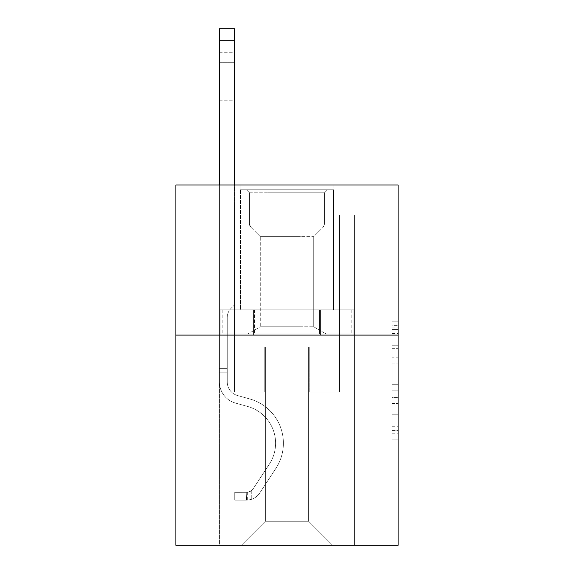<?xml version="1.0" encoding="UTF-8"?>
<svg xmlns="http://www.w3.org/2000/svg" width="574" height="574" viewBox="0 0 574 574"><rect width="100%" height="100%" fill="white"/><g stroke="black" fill="none" stroke-linecap="round" stroke-linejoin="round"><path stroke-width="0.43" stroke-dasharray="2.87 2.15" d="M392.099 357.157L392.099 376.02L398.105 376.02L398.105 433.198L398.105 327.094L398.105 376.02L392.099 376.02L392.099 325.322L392.099 439.096L392.099 321.196L392.099 430.844L398.105 430.844L392.099 430.844L398.105 430.844L392.099 430.844L392.099 411.981L392.099 439.096L398.105 439.096L398.105 321.196L398.105 430.55L398.105 384.271L392.099 384.271L398.105 384.271L398.105 411.981L398.105 329.447L392.099 329.447L398.105 329.447L398.105 439.096L398.105 327.094L398.105 439.096L392.099 439.096L392.099 321.196L398.105 321.196L398.105 327.094L398.105 321.196L398.105 327.094L398.105 321.196L398.105 325.322L398.105 321.196L392.099 321.196L392.099 329.447L398.105 329.447L392.099 329.447L392.099 357.157L398.105 357.157M333.846 184.964L333.846 309.881L240.154 309.881L333.846 309.881L240.154 309.881L333.846 309.881L333.846 184.964L240.154 184.964L240.154 309.881L240.154 184.964L333.846 184.964M398.105 368.946L398.105 363.048L398.105 368.946L392.099 368.946L392.099 345.218L392.099 415.074L392.099 397.538L398.105 397.538L392.099 397.538L392.099 439.096L398.105 439.096L392.099 439.096L398.105 439.096L392.099 439.096L392.099 321.196L398.105 321.196L392.099 321.196L398.105 321.196L392.099 321.196L392.099 368.946L398.105 368.946M398.105 335.101L398.105 545.3L175.895 545.3L175.895 335.101L398.105 335.101L398.105 184.964L308.023 184.964L398.105 184.964L398.105 214.992L398.105 184.964L175.895 184.964L265.977 184.964L175.895 184.964L175.895 335.101L398.105 335.101L175.895 335.101M219.44 545.3L354.56 545.3L354.56 214.992L339.55 214.992L354.56 214.992L339.55 214.992L354.56 214.992L339.55 214.992L354.56 214.992L339.55 214.992L354.56 214.992L339.55 214.992L354.56 214.992L339.55 214.992L354.56 214.992L339.55 214.992L354.56 214.992L354.56 545.3L354.56 214.992L354.56 545.3L354.56 214.992L354.56 545.3L354.56 214.992L354.56 545.3L354.56 214.992L354.56 545.3L354.56 214.992L354.56 545.3L354.56 214.992L354.56 545.3L219.44 545.3L241.36 545.3L219.44 545.3L241.36 545.3L219.44 545.3L241.36 545.3L219.44 545.3L241.36 545.3L219.44 545.3L241.36 545.3L219.44 545.3L241.36 545.3L219.44 545.3L219.44 214.992L234.45 214.992L219.44 214.992L234.45 214.992L219.44 214.992L234.45 214.992L219.44 214.992L234.45 214.992L219.44 214.992L234.45 214.992L219.44 214.992L234.45 214.992L219.44 214.992L234.45 214.992L219.44 214.992L219.44 545.3M398.105 214.992L308.023 214.992L398.105 214.992M175.895 214.992L265.977 214.992L175.895 214.992L175.895 184.964L175.895 214.992M265.382 521.278L265.382 347.119L265.382 521.278L265.382 347.119L308.618 347.119L308.618 521.278L265.382 521.278L241.36 545.3L265.382 521.278L265.382 347.119L265.382 521.278L265.382 347.119L264.779 347.119L264.779 392.157L234.45 392.157L234.45 214.992L234.45 392.157L234.45 214.992L234.45 392.157L234.45 214.992L234.45 392.157L234.45 214.992L234.45 392.157L234.45 214.992L234.45 392.157L234.45 214.992L234.45 392.157L234.45 214.992L234.45 392.157L264.779 392.157L234.45 392.157L264.779 392.157L234.45 392.157L264.779 392.157L234.45 392.157L264.779 392.157L234.45 392.157L264.779 392.157L234.45 392.157L264.779 392.157L234.45 392.157L264.779 392.157L264.779 347.119L264.779 392.157L264.779 347.119L264.779 392.157L264.779 347.119L264.779 392.157L264.779 347.119L264.779 392.157L264.779 347.119L264.779 392.157L264.779 347.119L264.779 392.157L264.779 347.119L265.382 347.119L264.779 347.119L265.382 347.119L264.779 347.119L265.382 347.119L264.779 347.119L265.382 347.119L264.779 347.119L265.382 347.119L264.779 347.119L265.382 347.119L264.779 347.119L265.382 347.119L265.382 521.278L241.36 545.3L265.382 521.278L265.382 347.119L265.382 521.278L241.36 545.3L265.382 521.278L265.382 347.119L265.382 521.278L241.36 545.3L265.382 521.278L265.382 347.119L265.382 521.278L241.36 545.3L265.382 521.278L265.382 347.119L265.382 521.278L241.36 545.3L265.382 521.278L241.36 545.3L265.382 521.278L308.618 521.278L308.618 347.119L308.618 521.278L332.64 545.3L308.618 521.278L308.618 347.119L308.618 521.278L332.64 545.3L308.618 521.278L308.618 347.119L308.618 521.278L332.64 545.3L308.618 521.278L308.618 347.119L308.618 521.278L332.64 545.3L308.618 521.278L308.618 347.119L308.618 521.278L332.64 545.3L308.618 521.278L308.618 347.119L308.618 521.278L332.64 545.3L308.618 521.278L308.618 347.119L308.618 521.278L332.64 545.3L308.618 521.278L308.618 347.119L265.382 347.119L265.382 521.278L241.36 545.3L265.382 521.278M309.221 347.119L308.618 347.119L309.221 347.119L308.618 347.119L309.221 347.119L308.618 347.119L309.221 347.119L308.618 347.119L309.221 347.119L308.618 347.119L309.221 347.119L308.618 347.119L309.221 347.119L308.618 347.119L309.221 347.119L309.221 392.157L309.221 347.119M332.64 545.3L308.618 521.278L332.64 545.3M308.023 214.992L308.023 184.964L308.023 214.992M265.977 214.992L265.977 184.964L265.977 214.992M339.55 214.992L339.55 392.157L309.221 392.157L339.55 392.157L309.221 392.157L339.55 392.157L309.221 392.157L339.55 392.157L309.221 392.157L339.55 392.157L309.221 392.157L339.55 392.157L309.221 392.157L339.55 392.157L309.221 392.157L339.55 392.157L339.55 214.992M353.921 335.101L220.079 335.101L353.921 335.101L353.921 309.881L220.079 309.881L320.457 309.881L320.457 335.101L320.457 309.881L253.543 309.881L253.543 335.101L253.543 309.881L220.079 309.881L220.079 335.101L220.079 309.881L353.921 309.881L353.921 335.101M253.543 309.881L253.543 335.101L253.543 309.881M320.457 309.881L320.457 335.101L320.457 309.881M392.099 376.02L398.105 376.02L392.099 376.02M392.099 325.322L392.099 321.196L392.099 325.322L398.105 325.322L392.099 325.322M392.099 414.78L392.099 390.169L392.099 414.78L398.105 414.78L392.099 414.78M392.099 390.169L392.099 384.271L398.105 384.271L392.099 384.271L392.099 390.169L398.105 390.169L392.099 390.169M392.099 345.218L392.099 329.447L392.099 345.218L398.105 345.218L392.099 345.218M392.099 321.196L398.105 321.196L392.099 321.196L392.099 327.094L392.099 321.196L398.105 321.196M392.099 439.096L398.105 439.096L392.099 439.096L392.099 433.198L392.099 439.096M219.44 184.964L219.44 381.954A21.92 21.92 0 0 0 235.469 403.07A21.92 21.92 0 0 1 219.44 381.954A21.92 21.92 0 0 0 235.469 403.07A21.92 21.92 0 0 1 219.44 381.954A21.92 21.92 0 0 0 235.469 403.07A21.92 21.92 0 0 1 219.44 381.954A21.92 21.92 0 0 0 235.469 403.07A21.92 21.92 0 0 1 219.44 381.954A21.92 21.92 0 0 0 235.469 403.07A21.92 21.92 0 0 1 219.44 381.954A21.92 21.92 0 0 0 235.469 403.07A21.92 21.92 0 0 1 219.44 381.954A21.92 21.92 0 0 0 235.469 403.07A21.92 21.92 0 0 1 219.44 381.954A21.92 21.92 0 0 0 235.469 403.07L247.695 406.478A38.135 38.135 0 0 1 269.342 464.129A38.135 38.135 0 0 0 247.695 406.478A38.135 38.135 0 0 1 269.342 464.129A38.135 38.135 0 0 0 247.695 406.478L235.469 403.07L247.695 406.478A38.135 38.135 0 0 1 269.342 464.129A38.135 38.135 0 0 0 247.695 406.478L235.469 403.07L247.695 406.478A38.135 38.135 0 0 1 269.342 464.129A38.135 38.135 0 0 0 247.695 406.478A38.135 38.135 0 0 1 269.342 464.129A38.135 38.135 0 0 0 247.695 406.478L235.469 403.07L247.695 406.478A38.135 38.135 0 0 1 269.342 464.129A38.135 38.135 0 0 0 247.695 406.478L235.469 403.07L247.695 406.478A38.135 38.135 0 0 1 269.342 464.129A38.135 38.135 0 0 0 247.695 406.478A38.135 38.135 0 0 1 269.342 464.129L253.242 488.668L269.342 464.129A38.135 38.135 0 0 0 247.695 406.478A38.135 38.135 0 0 1 269.342 464.129L253.242 488.668L269.342 464.129A38.135 38.135 0 0 0 247.695 406.478L235.469 403.07L247.695 406.478A38.135 38.135 0 0 1 269.342 464.129L253.242 488.668L269.342 464.129A38.135 38.135 0 0 0 247.695 406.478A38.135 38.135 0 0 1 269.342 464.129L253.242 488.668L269.342 464.129A38.135 38.135 0 0 0 247.695 406.478A38.135 38.135 0 0 1 269.342 464.129L253.242 488.668A8.108 8.108 0 0 1 251.268 490.756C246.72 492.844 246.72 492.844 251.268 490.756C246.72 492.844 246.72 492.844 251.268 490.756A8.108 8.108 0 0 0 253.242 488.668L269.342 464.129L253.242 488.668A8.108 8.108 0 0 1 246.763 492.327A8.108 8.108 0 0 0 253.242 488.668A8.108 8.108 0 0 1 251.268 490.756C246.72 492.844 246.72 492.844 251.268 490.756C246.72 492.844 246.72 492.844 251.268 490.756A8.108 8.108 0 0 0 253.242 488.668L269.342 464.129L253.242 488.668A8.108 8.108 0 0 1 246.763 492.327A8.108 8.108 0 0 0 253.242 488.668A8.108 8.108 0 0 1 251.268 490.756C246.72 492.844 246.72 492.844 251.268 490.756C246.72 492.844 246.72 492.844 251.268 490.756A8.108 8.108 0 0 0 253.242 488.668L269.342 464.129A38.135 38.135 0 0 0 247.695 406.478A38.135 38.135 0 0 1 269.342 464.129L253.242 488.668A8.108 8.108 0 0 1 246.763 492.327A8.108 8.108 0 0 0 253.242 488.668A8.108 8.108 0 0 1 251.268 490.756C246.72 492.844 246.72 492.844 251.268 490.756C246.72 492.844 246.72 492.844 251.268 490.756A8.108 8.108 0 0 0 253.242 488.668L269.342 464.129L253.242 488.668A8.108 8.108 0 0 1 246.763 492.327A8.108 8.108 0 0 0 253.242 488.668A8.108 8.108 0 0 1 251.268 490.756C246.72 492.844 246.72 492.844 251.268 490.756C246.72 492.844 246.72 492.844 251.268 490.756A8.108 8.108 0 0 0 253.242 488.668L269.342 464.129L253.242 488.668A8.108 8.108 0 0 1 246.763 492.327A8.108 8.108 0 0 0 253.242 488.668A8.108 8.108 0 0 1 251.268 490.756C246.72 492.844 246.72 492.844 251.268 490.756C246.72 492.844 246.72 492.844 251.268 490.756A8.108 8.108 0 0 0 253.242 488.668L269.342 464.129A38.135 38.135 0 0 0 247.695 406.478A38.135 38.135 0 0 1 269.342 464.129L253.242 488.668A8.108 8.108 0 0 1 246.763 492.327A8.108 8.108 0 0 0 253.242 488.668A8.108 8.108 0 0 1 251.268 490.756A8.108 8.108 0 0 0 253.242 488.668L269.342 464.129L253.242 488.668A8.108 8.108 0 0 1 246.763 492.327L234.752 492.334L234.752 500.141L234.752 492.334L246.763 492.327L246.461 500.141L234.752 500.141L246.763 500.133L246.763 492.327L234.752 492.334L234.752 500.141L234.752 492.334L246.763 492.327L246.461 500.141L234.752 500.141L246.763 500.133L246.763 492.327L234.752 492.334L234.752 500.141L234.752 492.334L246.763 492.327L246.461 500.141L234.752 500.141L246.763 500.133L246.763 492.327L234.752 492.334L234.752 500.141L234.752 492.334L246.763 492.327L246.461 500.141L234.752 500.141L246.763 500.133L246.763 492.327L234.752 492.334L234.752 500.141L234.752 492.334L246.763 492.327L246.461 500.141L234.752 500.141L246.763 500.133L246.763 492.327L234.752 492.334L234.752 500.141L234.752 492.334L246.763 492.327L246.461 500.141L234.752 500.141L246.763 500.133L246.763 492.327L234.752 492.334L246.763 492.327L246.763 500.133L246.763 492.327A8.108 8.108 0 0 0 253.242 488.668L269.342 464.129A38.135 38.135 0 0 0 247.695 406.478L235.469 403.07A21.92 21.92 0 0 1 219.44 381.954L219.44 28.7L219.44 381.954A21.92 21.92 0 0 0 235.469 403.07A21.92 21.92 0 0 1 219.44 381.954L219.44 40.711L219.44 381.954A21.92 21.92 0 0 0 235.469 403.07A21.92 21.92 0 0 1 219.44 381.954L219.44 40.711L219.44 381.954A21.92 21.92 0 0 0 235.469 403.07A21.92 21.92 0 0 1 219.44 381.954L219.44 40.711L219.44 381.954A21.92 21.92 0 0 0 235.469 403.07L247.695 406.478L235.469 403.07A21.92 21.92 0 0 1 219.44 381.954L219.44 40.711L219.44 381.954A21.92 21.92 0 0 0 235.469 403.07A21.92 21.92 0 0 1 219.44 381.954L219.44 40.711L219.44 381.954A21.92 21.92 0 0 0 235.469 403.07A21.92 21.92 0 0 1 219.44 381.954L219.44 28.7L234.45 28.7L234.45 304.959L231.064 308.338A13.051 13.051 0 0 0 227.247 317.566A13.051 13.051 0 0 1 231.064 308.338L234.45 304.959L234.45 28.7L219.44 28.7L234.45 28.7L234.45 304.959L231.064 308.338A13.051 13.051 0 0 0 227.247 317.566A13.051 13.051 0 0 1 231.064 308.338L234.45 304.959L234.45 28.7L219.44 28.7L234.45 28.7L234.45 304.959L231.064 308.338A13.051 13.051 0 0 0 227.247 317.566A13.051 13.051 0 0 1 231.064 308.338L234.45 304.959L234.45 28.7L219.44 28.7L234.45 28.7L234.45 304.959L231.064 308.338A13.051 13.051 0 0 0 227.247 317.566A13.051 13.051 0 0 1 231.064 308.338L234.45 304.959L234.45 28.7L219.44 28.7L234.45 28.7L234.45 304.959L231.064 308.338A13.051 13.051 0 0 0 227.247 317.566A13.051 13.051 0 0 1 231.064 308.338L234.45 304.959L234.45 28.7L219.44 28.7L234.45 28.7L234.45 304.959L231.064 308.338A13.051 13.051 0 0 0 227.247 317.566A13.051 13.051 0 0 1 231.064 308.338L234.45 304.959L234.45 28.7L219.44 28.7L234.45 28.7L234.45 304.959L231.064 308.338A13.051 13.051 0 0 0 227.247 317.566A13.051 13.051 0 0 1 231.064 308.338L234.45 304.959L234.45 184.964M227.247 368.616L227.247 381.954A14.113 14.113 0 0 0 237.571 395.551A14.113 14.113 0 0 1 227.247 381.954A14.113 14.113 0 0 0 237.571 395.551A14.113 14.113 0 0 1 227.247 381.954A14.113 14.113 0 0 0 237.571 395.551A14.113 14.113 0 0 1 227.247 381.954A14.113 14.113 0 0 0 237.571 395.551A14.113 14.113 0 0 1 227.247 381.954A14.113 14.113 0 0 0 237.571 395.551A14.113 14.113 0 0 1 227.247 381.954A14.113 14.113 0 0 0 237.571 395.551L249.79 398.959L237.571 395.551A14.113 14.113 0 0 1 227.247 381.954A14.113 14.113 0 0 0 237.571 395.551L249.79 398.959L237.571 395.551A14.113 14.113 0 0 1 227.247 381.954A14.113 14.113 0 0 0 237.571 395.551L249.79 398.959A45.942 45.942 0 0 1 275.864 468.413A45.942 45.942 0 0 0 249.79 398.959L237.571 395.551L249.79 398.959A45.942 45.942 0 0 1 275.864 468.413A45.942 45.942 0 0 0 249.79 398.959A45.942 45.942 0 0 1 275.864 468.413A45.942 45.942 0 0 0 249.79 398.959L237.571 395.551L249.79 398.959A45.942 45.942 0 0 1 275.864 468.413A45.942 45.942 0 0 0 249.79 398.959L237.571 395.551L249.79 398.959A45.942 45.942 0 0 1 275.864 468.413A45.942 45.942 0 0 0 249.79 398.959A45.942 45.942 0 0 1 275.864 468.413A45.942 45.942 0 0 0 249.79 398.959L237.571 395.551L249.79 398.959A45.942 45.942 0 0 1 275.864 468.413A45.942 45.942 0 0 0 249.79 398.959A45.942 45.942 0 0 1 275.864 468.413L259.771 492.951L275.864 468.413A45.942 45.942 0 0 0 249.79 398.959L237.571 395.551L249.79 398.959A45.942 45.942 0 0 1 275.864 468.413L259.771 492.951L275.864 468.413A45.942 45.942 0 0 0 249.79 398.959A45.942 45.942 0 0 1 275.864 468.413L259.771 492.951L275.864 468.413A45.942 45.942 0 0 0 249.79 398.959A45.942 45.942 0 0 1 275.864 468.413L259.771 492.951L275.864 468.413A45.942 45.942 0 0 0 249.79 398.959A45.942 45.942 0 0 1 275.864 468.413L259.771 492.951A15.914 15.914 0 0 1 251.268 499.394C246.641 500.377 246.641 500.377 251.268 499.394C246.641 500.377 246.641 500.377 251.268 499.394A15.914 15.914 0 0 0 259.771 492.951L275.864 468.413L259.771 492.951A15.914 15.914 0 0 1 246.763 500.133A15.914 15.914 0 0 0 259.771 492.951A15.914 15.914 0 0 1 251.268 499.394C246.641 500.377 246.641 500.377 251.268 499.394C246.641 500.377 246.641 500.377 251.268 499.394A15.914 15.914 0 0 0 259.771 492.951L275.864 468.413L259.771 492.951A15.914 15.914 0 0 1 246.763 500.133A15.914 15.914 0 0 0 259.771 492.951A15.914 15.914 0 0 1 251.268 499.394C246.641 500.377 246.641 500.377 251.268 499.394C246.641 500.377 246.641 500.377 251.268 499.394A15.914 15.914 0 0 0 259.771 492.951L275.864 468.413A45.942 45.942 0 0 0 249.79 398.959A45.942 45.942 0 0 1 275.864 468.413L259.771 492.951A15.914 15.914 0 0 1 246.763 500.133A15.914 15.914 0 0 0 259.771 492.951A15.914 15.914 0 0 1 251.268 499.394C246.641 500.377 246.641 500.377 251.268 499.394C246.641 500.377 246.641 500.377 251.268 499.394A15.914 15.914 0 0 0 259.771 492.951L275.864 468.413L259.771 492.951A15.914 15.914 0 0 1 246.763 500.133A15.914 15.914 0 0 0 259.771 492.951A15.914 15.914 0 0 1 251.268 499.394C246.641 500.377 246.641 500.377 251.268 499.394C246.641 500.377 246.641 500.377 251.268 499.394A15.914 15.914 0 0 0 259.771 492.951L275.864 468.413L259.771 492.951A15.914 15.914 0 0 1 246.763 500.133A15.914 15.914 0 0 0 259.771 492.951A15.914 15.914 0 0 1 251.268 499.394C246.641 500.377 246.641 500.377 251.268 499.394C246.641 500.377 246.641 500.377 251.268 499.394A15.914 15.914 0 0 0 259.771 492.951L275.864 468.413A45.942 45.942 0 0 0 249.79 398.959A45.942 45.942 0 0 1 275.864 468.413L259.771 492.951A15.914 15.914 0 0 1 246.763 500.133A15.914 15.914 0 0 0 259.771 492.951A15.914 15.914 0 0 1 251.268 499.394C246.641 500.377 246.641 500.377 251.268 499.394C246.641 500.377 246.641 500.377 251.268 499.394A15.914 15.914 0 0 0 259.771 492.951L275.864 468.413L259.771 492.951A15.914 15.914 0 0 1 246.763 500.133L234.752 500.141L246.763 500.133A15.914 15.914 0 0 0 259.771 492.951L275.864 468.413A45.942 45.942 0 0 0 249.79 398.959L237.571 395.551A14.113 14.113 0 0 1 227.247 381.954L227.247 368.616L219.44 368.616L227.247 368.616L227.247 381.954L227.247 317.566L227.247 381.954L227.247 368.616L219.44 368.616L227.247 368.616L227.247 381.954A14.113 14.113 0 0 0 237.571 395.551A14.113 14.113 0 0 1 227.247 381.954L227.247 317.566L227.247 381.954A14.113 14.113 0 0 0 237.571 395.551A14.113 14.113 0 0 1 227.247 381.954L227.247 317.566L227.247 381.954L227.247 368.616L219.44 368.616L227.247 368.616L227.247 381.954A14.113 14.113 0 0 0 237.571 395.551A14.113 14.113 0 0 1 227.247 381.954L227.247 317.566L227.247 381.954A14.113 14.113 0 0 0 237.571 395.551L249.79 398.959L237.571 395.551A14.113 14.113 0 0 1 227.247 381.954L227.247 317.566L227.247 381.954L227.247 368.616L219.44 368.616M219.44 62.329L219.44 100.766L219.44 52.722L219.44 100.766L219.44 52.722L219.44 100.766L219.44 52.722L219.44 100.766L219.44 52.722L219.44 100.766L219.44 52.722L219.44 100.766L219.44 52.722L219.44 100.766L219.44 62.329L234.45 62.329L234.45 91.158L234.45 52.722L234.45 100.766L234.45 52.722L234.45 100.766L234.45 52.722L234.45 100.766L234.45 52.722L234.45 100.766L234.45 52.722L234.45 100.766L234.45 52.722L234.45 100.766L234.45 52.722L234.45 62.329L219.44 62.329M307.269 189.772L246.461 189.772L307.269 189.772M268.23 192.771L324.532 192.771L268.23 192.771M306.516 333.903L247.961 333.903L306.516 333.903M300.36 326.793L260.273 326.793L300.36 326.793M300.36 236.61L260.273 236.61L300.36 236.61M310.269 189.772L240.456 189.772L310.269 189.772M310.269 309.881L240.456 309.881L310.269 309.881M319.417 309.881L222.16 309.881L351.84 309.881L319.417 309.881L319.417 333.903L222.16 333.903L351.84 333.903L222.16 333.903L319.417 333.903L319.417 309.881L351.84 309.881L351.84 333.903L351.84 309.881L254.583 309.881L254.583 333.903L254.583 309.881L222.16 309.881L222.16 333.903L222.16 309.881L319.417 309.881L319.417 333.903L319.417 309.881M249.468 192.771L246.461 189.772L327.539 189.772L246.461 189.772L249.468 192.771L324.532 192.771L327.539 189.772L324.532 192.771L249.468 192.771L249.468 224.061L324.532 224.061L324.532 192.771L324.532 224.061L249.468 224.061L324.532 224.061L249.468 224.061L250.695 227.031A4.205 4.205 0 0 1 249.468 224.061L249.468 192.771M313.727 326.793L326.039 333.903L247.961 333.903L326.039 333.903L313.727 326.793L260.273 326.793L247.961 333.903L260.273 326.793L313.727 326.793L313.727 236.61L323.306 227.031A4.205 4.205 0 0 0 324.532 224.061L323.306 227.031L250.695 227.031L323.306 227.031L250.695 227.031L323.306 227.031L313.727 236.61L260.273 236.61L260.273 326.793L260.273 236.61L313.727 236.61L313.727 326.793M260.273 236.61L250.695 227.031L260.273 236.61M240.456 189.772L333.544 189.772L333.544 309.881L240.456 309.881L333.544 309.881L333.544 189.772L240.456 189.772L240.456 309.881L240.456 189.772M254.583 309.881L254.583 333.903L254.583 309.881M227.247 381.954L227.247 317.566L227.247 381.954A14.113 14.113 0 0 0 237.571 395.551A14.113 14.113 0 0 1 227.247 381.954A14.113 14.113 0 0 0 237.571 395.551A14.113 14.113 0 0 1 227.247 381.954M251.268 490.756C246.72 492.844 246.72 492.844 251.268 490.756C246.72 492.844 246.72 492.844 251.268 490.756L251.268 499.394L251.268 490.756M234.45 91.158L234.45 100.766L234.45 91.158L219.44 91.158L234.45 91.158M234.752 500.141L234.752 492.334L234.752 500.141M392.099 411.981L398.105 411.981L392.099 411.981M392.099 403.135L398.105 403.135M392.099 348.318L398.105 348.318L392.099 348.318M392.099 327.094L398.105 327.094M392.099 433.198L398.105 433.198M392.099 426.719L398.105 426.719M392.099 333.58L398.105 333.58M392.099 370.122L398.105 370.122L392.099 370.122M392.099 403.429L398.105 403.429L392.099 403.429M392.099 415.074L398.105 415.074L392.099 415.074M392.099 363.048L398.105 363.048L392.099 363.048M227.247 372.217L219.44 372.217L227.247 372.217M234.45 40.711L219.44 40.711M392.099 430.55L398.105 430.55M392.099 430.844L398.105 430.844M392.099 329.447L398.105 329.447M219.44 52.722L234.45 52.722M219.44 100.766L234.45 100.766M247.667 492.241L247.667 500.09"/><path stroke-width="0.86" d="M398.105 335.101L398.105 545.3L175.895 545.3L175.895 184.964L398.105 184.964L398.105 335.101L175.895 335.101M234.45 184.964L234.45 40.711L219.44 40.711L219.44 28.7L234.45 28.7L234.45 40.711M219.44 184.964L219.44 40.711"/></g></svg>
